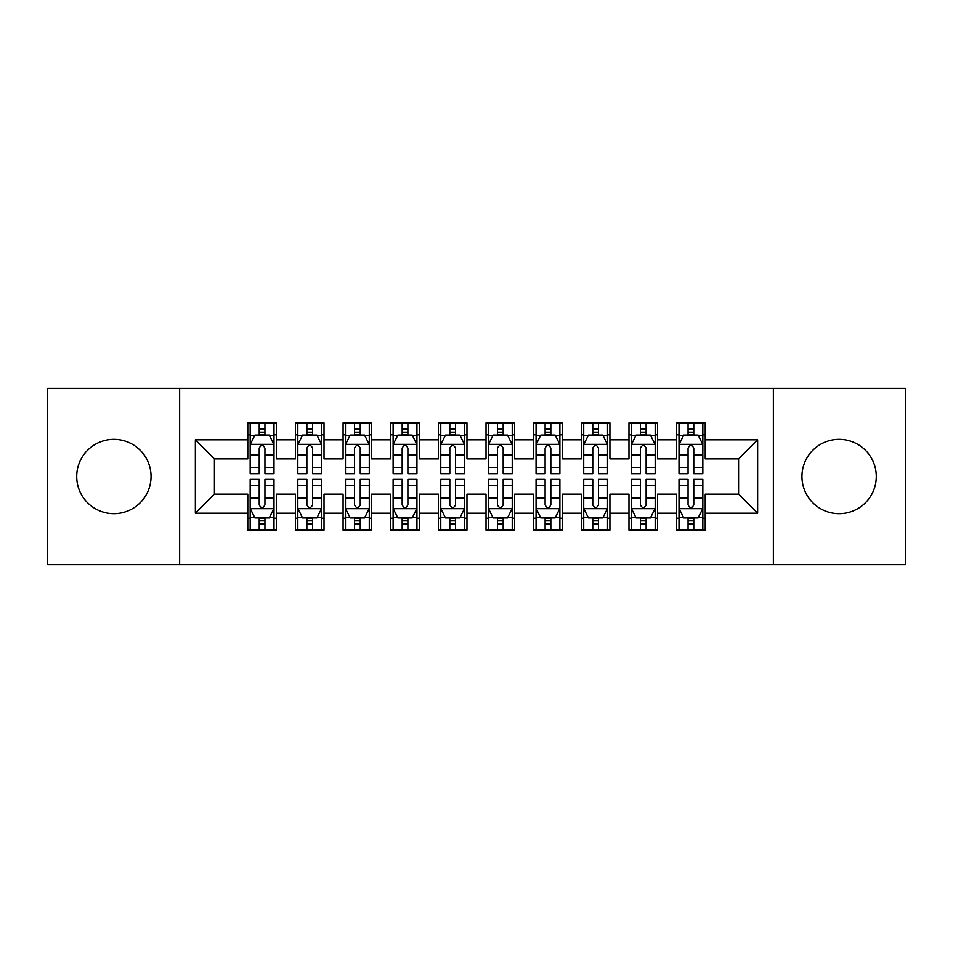 <?xml version="1.0" encoding="UTF-8"?>
<svg xmlns="http://www.w3.org/2000/svg" width="953" height="953" viewBox="0 0 953 953"><rect width="100%" height="100%" fill="white"/><g stroke="black" fill="none" stroke-linecap="round" stroke-linejoin="round"><path stroke-width="1.43" d="M839.116 439.333A37.167 37.167 0 0 0 801.949 476.5A37.167 37.167 0 0 0 839.116 513.667A37.167 37.167 0 0 0 876.284 476.5A37.167 37.167 0 0 0 839.116 439.333M113.883 439.333A37.167 37.167 0 0 0 76.716 476.5A37.167 37.167 0 0 0 113.883 513.667A37.167 37.167 0 0 0 151.05 476.5A37.167 37.167 0 0 0 113.883 439.333M773.36 564.652L905.35 564.652L905.35 388.347L773.36 388.347L773.36 564.652L179.641 564.652L179.641 388.347L47.65 388.347L47.65 564.652L179.641 564.652M773.36 388.347L179.641 388.347M195.365 513.19L195.365 439.809L247.78 439.809L247.78 458.869L214.425 458.869L214.425 494.13L195.365 513.19L247.78 513.19L247.78 530.106L276.37 530.106L276.37 513.19L295.43 513.19L295.43 530.106L324.02 530.106L324.02 513.19L343.08 513.19L343.08 530.106L371.67 530.106L371.67 513.19L390.73 513.19L390.73 530.106L419.32 530.106L419.32 513.19L438.38 513.19L438.38 530.106L466.97 530.106L466.97 513.19L486.03 513.19L486.03 530.106L514.62 530.106L514.62 513.19L533.68 513.19L533.68 530.106L562.27 530.106L562.27 513.19L581.33 513.19L581.33 530.106L609.92 530.106L609.92 513.19L628.98 513.19L628.98 530.106L657.57 530.106L657.57 513.19L676.63 513.19L676.63 530.106L705.22 530.106L705.22 494.13L738.575 494.13L738.575 458.869L705.22 458.869L705.22 439.809L757.635 439.809L757.635 513.19L705.22 513.19M705.22 439.809L705.22 422.894L676.63 422.894L676.63 439.809L657.57 439.809L657.57 422.894L628.98 422.894L628.98 439.809L609.92 439.809L609.92 422.894L581.33 422.894L581.33 439.809L562.27 439.809L562.27 422.894L533.68 422.894L533.68 439.809L514.62 439.809L514.62 422.894L486.03 422.894L486.03 439.809L466.97 439.809L466.97 422.894L438.38 422.894L438.38 439.809L419.32 439.809L419.32 422.894L390.73 422.894L390.73 439.809L371.67 439.809L371.67 422.894L343.08 422.894L343.08 439.809L324.02 439.809L324.02 422.894L295.43 422.894L295.43 439.809L276.37 439.809L276.37 422.894L247.78 422.894L247.78 439.809M657.57 513.19L657.57 494.13L676.63 494.13L676.63 513.19M757.635 439.809L738.575 458.869M609.92 513.19L609.92 494.13L628.98 494.13L628.98 513.19M676.63 439.809L676.63 458.869L657.57 458.869L657.57 439.809M562.27 513.19L562.27 494.13L581.33 494.13L581.33 513.19M628.98 439.809L628.98 458.869L609.92 458.869L609.92 439.809M514.62 513.19L514.62 494.13L533.68 494.13L533.68 513.19M581.33 439.809L581.33 458.869L562.27 458.869L562.27 439.809M466.97 513.19L466.97 494.13L486.03 494.13L486.03 513.19M533.68 439.809L533.68 458.869L514.62 458.869L514.62 439.809M419.32 513.19L419.32 494.13L438.38 494.13L438.38 513.19M486.03 439.809L486.03 458.869L466.97 458.869L466.97 439.809M371.67 513.19L371.67 494.13L390.73 494.13L390.73 513.19M438.38 439.809L438.38 458.869L419.32 458.869L419.32 439.809M324.02 513.19L324.02 494.13L343.08 494.13L343.08 513.19M390.73 439.809L390.73 458.869L371.67 458.869L371.67 439.809M276.37 513.19L276.37 494.13L295.43 494.13L295.43 513.19M343.08 439.809L343.08 458.869L324.02 458.869L324.02 439.809M214.425 494.13L247.78 494.13L247.78 513.19M295.43 439.809L295.43 458.869L276.37 458.869L276.37 439.809M676.63 434.806L679.012 434.806M702.837 434.806L705.22 434.806M628.98 434.806L631.362 434.806M655.188 434.806L657.57 434.806M581.33 434.806L583.712 434.806M607.537 434.806L609.92 434.806M533.68 434.806L536.062 434.806M559.887 434.806L562.27 434.806M486.03 434.806L488.412 434.806M512.237 434.806L514.62 434.806M438.38 434.806L440.762 434.806M464.587 434.806L466.97 434.806M390.73 434.806L393.112 434.806M416.938 434.806L419.32 434.806M343.08 434.806L345.462 434.806M369.287 434.806L371.67 434.806M295.43 434.806L297.812 434.806M321.637 434.806L324.02 434.806M247.78 434.806L250.162 434.806M273.987 434.806L276.37 434.806M247.78 518.194L250.162 518.194M273.987 518.194L276.37 518.194M295.43 518.194L297.812 518.194M321.637 518.194L324.02 518.194M343.08 518.194L345.462 518.194M369.287 518.194L371.67 518.194M390.73 518.194L393.112 518.194M416.938 518.194L419.32 518.194M438.38 518.194L440.762 518.194M464.587 518.194L466.97 518.194M486.03 518.194L488.412 518.194M512.237 518.194L514.62 518.194M533.68 518.194L536.062 518.194M559.887 518.194L562.27 518.194M581.33 518.194L583.712 518.194M607.537 518.194L609.92 518.194M628.98 518.194L631.362 518.194M655.188 518.194L657.57 518.194M676.63 518.194L679.012 518.194M702.837 518.194L705.22 518.194M195.365 439.809L214.425 458.869M738.575 494.13L757.635 513.19M264.934 429.088L259.216 429.088M273.987 467.673L264.934 467.673L264.934 473.641L273.987 473.641L273.987 444.574L269.222 435.044L254.927 435.044L250.162 444.574L250.162 473.641L259.216 473.641L259.216 467.673L250.162 467.673M250.162 444.574L250.162 422.894M273.987 444.574L273.987 422.894M259.216 435.044L259.216 422.894M264.934 422.894L264.934 435.044M264.934 467.673L264.934 448.148C263.028 444.479 261.122 444.479 259.216 448.148L259.216 467.673M264.934 434.806L259.216 434.806M259.216 523.912L264.934 523.912M250.162 485.327L259.216 485.327L259.216 479.359L250.162 479.359L250.162 508.425L254.927 517.956L269.222 517.956L273.987 508.425L273.987 479.359L264.934 479.359L264.934 485.327L273.987 485.327M273.987 508.425L273.987 530.106M250.162 508.425L250.162 530.106M264.934 517.956L264.934 530.106M259.216 530.106L259.216 517.956M259.216 485.327L259.216 504.852C261.122 508.521 263.028 508.521 264.934 504.852L264.934 485.327M259.216 518.194L264.934 518.194M312.584 429.088L306.866 429.088M321.637 467.673L312.584 467.673L312.584 473.641L321.637 473.641L321.637 444.574L316.873 435.044L302.577 435.044L297.812 444.574L297.812 473.641L306.866 473.641L306.866 467.673L297.812 467.673M297.812 444.574L297.812 422.894M321.637 444.574L321.637 422.894M306.866 435.044L306.866 422.894M312.584 422.894L312.584 435.044M312.584 467.673L312.584 448.148C310.678 444.479 308.772 444.479 306.866 448.148L306.866 467.673M312.584 434.806L306.866 434.806M360.234 429.088L354.516 429.088M369.287 467.673L360.234 467.673L360.234 473.641L369.287 473.641L369.287 444.574L364.522 435.044L350.227 435.044L345.462 444.574L345.462 473.641L354.516 473.641L354.516 467.673L345.462 467.673M345.462 444.574L345.462 422.894M369.287 444.574L369.287 422.894M354.516 435.044L354.516 422.894M360.234 422.894L360.234 435.044M360.234 467.673L360.234 448.148C358.328 444.479 356.422 444.479 354.516 448.148L354.516 467.673M360.234 434.806L354.516 434.806M306.866 523.912L312.584 523.912M297.812 485.327L306.866 485.327L306.866 479.359L297.812 479.359L297.812 508.425L302.577 517.956L316.873 517.956L321.637 508.425L321.637 479.359L312.584 479.359L312.584 485.327L321.637 485.327M321.637 508.425L321.637 530.106M297.812 508.425L297.812 530.106M312.584 517.956L312.584 530.106M306.866 530.106L306.866 517.956M306.866 485.327L306.866 504.852C308.772 508.521 310.678 508.521 312.584 504.852L312.584 485.327M306.866 518.194L312.584 518.194M354.516 523.912L360.234 523.912M345.462 485.327L354.516 485.327L354.516 479.359L345.462 479.359L345.462 508.425L350.227 517.956L364.522 517.956L369.287 508.425L369.287 479.359L360.234 479.359L360.234 485.327L369.287 485.327M369.287 508.425L369.287 530.106M345.462 508.425L345.462 530.106M360.234 517.956L360.234 530.106M354.516 530.106L354.516 517.956M354.516 485.327L354.516 504.852C356.422 508.521 358.328 508.521 360.234 504.852L360.234 485.327M354.516 518.194L360.234 518.194M407.884 429.088L402.166 429.088M416.938 467.673L407.884 467.673L407.884 473.641L416.938 473.641L416.938 444.574L412.172 435.044L397.877 435.044L393.112 444.574L393.112 473.641L402.166 473.641L402.166 467.673L393.112 467.673M393.112 444.574L393.112 422.894M416.938 444.574L416.938 422.894M402.166 435.044L402.166 422.894M407.884 422.894L407.884 435.044M407.884 467.673L407.884 448.148C405.978 444.479 404.072 444.479 402.166 448.148L402.166 467.673M407.884 434.806L402.166 434.806M455.534 429.088L449.816 429.088M464.587 467.673L455.534 467.673L455.534 473.641L464.587 473.641L464.587 444.574L459.822 435.044L445.527 435.044L440.762 444.574L440.762 473.641L449.816 473.641L449.816 467.673L440.762 467.673M440.762 444.574L440.762 422.894M464.587 444.574L464.587 422.894M449.816 435.044L449.816 422.894M455.534 422.894L455.534 435.044M455.534 467.673L455.534 448.148C453.628 444.479 451.722 444.479 449.816 448.148L449.816 467.673M455.534 434.806L449.816 434.806M402.166 523.912L407.884 523.912M393.112 485.327L402.166 485.327L402.166 479.359L393.112 479.359L393.112 508.425L397.877 517.956L412.172 517.956L416.938 508.425L416.938 479.359L407.884 479.359L407.884 485.327L416.938 485.327M416.938 508.425L416.938 530.106M393.112 508.425L393.112 530.106M407.884 517.956L407.884 530.106M402.166 530.106L402.166 517.956M402.166 485.327L402.166 504.852C404.072 508.521 405.978 508.521 407.884 504.852L407.884 485.327M402.166 518.194L407.884 518.194M449.816 523.912L455.534 523.912M440.762 485.327L449.816 485.327L449.816 479.359L440.762 479.359L440.762 508.425L445.527 517.956L459.822 517.956L464.587 508.425L464.587 479.359L455.534 479.359L455.534 485.327L464.587 485.327M464.587 508.425L464.587 530.106M440.762 508.425L440.762 530.106M455.534 517.956L455.534 530.106M449.816 530.106L449.816 517.956M449.816 485.327L449.816 504.852C451.722 508.521 453.628 508.521 455.534 504.852L455.534 485.327M449.816 518.194L455.534 518.194M503.184 429.088L497.466 429.088M512.237 467.673L503.184 467.673L503.184 473.641L512.237 473.641L512.237 444.574L507.472 435.044L493.177 435.044L488.412 444.574L488.412 473.641L497.466 473.641L497.466 467.673L488.412 467.673M488.412 444.574L488.412 422.894M512.237 444.574L512.237 422.894M497.466 435.044L497.466 422.894M503.184 422.894L503.184 435.044M503.184 467.673L503.184 448.148C501.278 444.479 499.372 444.479 497.466 448.148L497.466 467.673M503.184 434.806L497.466 434.806M497.466 523.912L503.184 523.912M488.412 485.327L497.466 485.327L497.466 479.359L488.412 479.359L488.412 508.425L493.177 517.956L507.472 517.956L512.237 508.425L512.237 479.359L503.184 479.359L503.184 485.327L512.237 485.327M512.237 508.425L512.237 530.106M488.412 508.425L488.412 530.106M503.184 517.956L503.184 530.106M497.466 530.106L497.466 517.956M497.466 485.327L497.466 504.852C499.372 508.521 501.278 508.521 503.184 504.852L503.184 485.327M497.466 518.194L503.184 518.194M550.834 429.088L545.116 429.088M559.887 467.673L550.834 467.673L550.834 473.641L559.887 473.641L559.887 444.574L555.122 435.044L540.827 435.044L536.062 444.574L536.062 473.641L545.116 473.641L545.116 467.673L536.062 467.673M536.062 444.574L536.062 422.894M559.887 444.574L559.887 422.894M545.116 435.044L545.116 422.894M550.834 422.894L550.834 435.044M550.834 467.673L550.834 448.148C548.928 444.479 547.022 444.479 545.116 448.148L545.116 467.673M550.834 434.806L545.116 434.806M545.116 523.912L550.834 523.912M536.062 485.327L545.116 485.327L545.116 479.359L536.062 479.359L536.062 508.425L540.827 517.956L555.122 517.956L559.887 508.425L559.887 479.359L550.834 479.359L550.834 485.327L559.887 485.327M559.887 508.425L559.887 530.106M536.062 508.425L536.062 530.106M550.834 517.956L550.834 530.106M545.116 530.106L545.116 517.956M545.116 485.327L545.116 504.852C547.022 508.521 548.928 508.521 550.834 504.852L550.834 485.327M545.116 518.194L550.834 518.194M598.484 429.088L592.766 429.088M607.537 467.673L598.484 467.673L598.484 473.641L607.537 473.641L607.537 444.574L602.772 435.044L588.477 435.044L583.712 444.574L583.712 473.641L592.766 473.641L592.766 467.673L583.712 467.673M583.712 444.574L583.712 422.894M607.537 444.574L607.537 422.894M592.766 435.044L592.766 422.894M598.484 422.894L598.484 435.044M598.484 467.673L598.484 448.148C596.578 444.479 594.672 444.479 592.766 448.148L592.766 467.673M598.484 434.806L592.766 434.806M592.766 523.912L598.484 523.912M583.712 485.327L592.766 485.327L592.766 479.359L583.712 479.359L583.712 508.425L588.477 517.956L602.772 517.956L607.537 508.425L607.537 479.359L598.484 479.359L598.484 485.327L607.537 485.327M607.537 508.425L607.537 530.106M583.712 508.425L583.712 530.106M598.484 517.956L598.484 530.106M592.766 530.106L592.766 517.956M592.766 485.327L592.766 504.852C594.672 508.521 596.578 508.521 598.484 504.852L598.484 485.327M592.766 518.194L598.484 518.194M646.134 429.088L640.416 429.088M655.188 467.673L646.134 467.673L646.134 473.641L655.188 473.641L655.188 444.574L650.422 435.044L636.127 435.044L631.362 444.574L631.362 473.641L640.416 473.641L640.416 467.673L631.362 467.673M631.362 444.574L631.362 422.894M655.188 444.574L655.188 422.894M640.416 435.044L640.416 422.894M646.134 422.894L646.134 435.044M646.134 467.673L646.134 448.148C644.228 444.479 642.322 444.479 640.416 448.148L640.416 467.673M646.134 434.806L640.416 434.806M640.416 523.912L646.134 523.912M631.362 485.327L640.416 485.327L640.416 479.359L631.362 479.359L631.362 508.425L636.127 517.956L650.422 517.956L655.188 508.425L655.188 479.359L646.134 479.359L646.134 485.327L655.188 485.327M655.188 508.425L655.188 530.106M631.362 508.425L631.362 530.106M646.134 517.956L646.134 530.106M640.416 530.106L640.416 517.956M640.416 485.327L640.416 504.852C642.322 508.521 644.228 508.521 646.134 504.852L646.134 485.327M640.416 518.194L646.134 518.194M693.784 429.088L688.066 429.088M702.837 467.673L693.784 467.673L693.784 473.641L702.837 473.641L702.837 444.574L698.072 435.044L683.777 435.044L679.012 444.574L679.012 473.641L688.066 473.641L688.066 467.673L679.012 467.673M679.012 444.574L679.012 422.894M702.837 444.574L702.837 422.894M688.066 435.044L688.066 422.894M693.784 422.894L693.784 435.044M693.784 467.673L693.784 448.148C691.878 444.479 689.972 444.479 688.066 448.148L688.066 467.673M693.784 434.806L688.066 434.806M688.066 523.912L693.784 523.912M679.012 485.327L688.066 485.327L688.066 479.359L679.012 479.359L679.012 508.425L683.777 517.956L698.072 517.956L702.837 508.425L702.837 479.359L693.784 479.359L693.784 485.327L702.837 485.327M702.837 508.425L702.837 530.106M679.012 508.425L679.012 530.106M693.784 517.956L693.784 530.106M688.066 530.106L688.066 517.956M688.066 485.327L688.066 504.852C689.972 508.521 691.878 508.521 693.784 504.852L693.784 485.327M688.066 518.194L693.784 518.194M273.868 444.336L250.282 444.336M250.162 435.616L254.642 435.616M269.508 435.616L273.987 435.616M259.216 454.891L250.162 454.891M273.987 454.891L264.934 454.891M264.934 432.126L259.216 432.126M250.282 508.664L273.868 508.664M273.987 517.384L269.508 517.384M254.642 517.384L250.162 517.384M264.934 498.109L273.987 498.109M250.162 498.109L259.216 498.109M259.216 520.874L264.934 520.874M321.518 444.336L297.932 444.336M297.812 435.616L302.292 435.616M317.158 435.616L321.637 435.616M306.866 454.891L297.812 454.891M321.637 454.891L312.584 454.891M312.584 432.126L306.866 432.126M369.168 444.336L345.582 444.336M345.462 435.616L349.942 435.616M364.808 435.616L369.287 435.616M354.516 454.891L345.462 454.891M369.287 454.891L360.234 454.891M360.234 432.126L354.516 432.126M297.932 508.664L321.518 508.664M321.637 517.384L317.158 517.384M302.292 517.384L297.812 517.384M312.584 498.109L321.637 498.109M297.812 498.109L306.866 498.109M306.866 520.874L312.584 520.874M345.582 508.664L369.168 508.664M369.287 517.384L364.808 517.384M349.942 517.384L345.462 517.384M360.234 498.109L369.287 498.109M345.462 498.109L354.516 498.109M354.516 520.874L360.234 520.874M416.818 444.336L393.232 444.336M393.112 435.616L397.592 435.616M412.458 435.616L416.938 435.616M402.166 454.891L393.112 454.891M416.938 454.891L407.884 454.891M407.884 432.126L402.166 432.126M464.468 444.336L440.882 444.336M440.762 435.616L445.242 435.616M460.108 435.616L464.587 435.616M449.816 454.891L440.762 454.891M464.587 454.891L455.534 454.891M455.534 432.126L449.816 432.126M393.232 508.664L416.818 508.664M416.938 517.384L412.458 517.384M397.592 517.384L393.112 517.384M407.884 498.109L416.938 498.109M393.112 498.109L402.166 498.109M402.166 520.874L407.884 520.874M440.882 508.664L464.468 508.664M464.587 517.384L460.108 517.384M445.242 517.384L440.762 517.384M455.534 498.109L464.587 498.109M440.762 498.109L449.816 498.109M449.816 520.874L455.534 520.874M512.118 444.336L488.532 444.336M488.412 435.616L492.892 435.616M507.758 435.616L512.237 435.616M497.466 454.891L488.412 454.891M512.237 454.891L503.184 454.891M503.184 432.126L497.466 432.126M488.532 508.664L512.118 508.664M512.237 517.384L507.758 517.384M492.892 517.384L488.412 517.384M503.184 498.109L512.237 498.109M488.412 498.109L497.466 498.109M497.466 520.874L503.184 520.874M559.768 444.336L536.182 444.336M536.062 435.616L540.542 435.616M555.408 435.616L559.887 435.616M545.116 454.891L536.062 454.891M559.887 454.891L550.834 454.891M550.834 432.126L545.116 432.126M536.182 508.664L559.768 508.664M559.887 517.384L555.408 517.384M540.542 517.384L536.062 517.384M550.834 498.109L559.887 498.109M536.062 498.109L545.116 498.109M545.116 520.874L550.834 520.874M607.418 444.336L583.832 444.336M583.712 435.616L588.192 435.616M603.058 435.616L607.537 435.616M592.766 454.891L583.712 454.891M607.537 454.891L598.484 454.891M598.484 432.126L592.766 432.126M583.832 508.664L607.418 508.664M607.537 517.384L603.058 517.384M588.192 517.384L583.712 517.384M598.484 498.109L607.537 498.109M583.712 498.109L592.766 498.109M592.766 520.874L598.484 520.874M655.068 444.336L631.482 444.336M631.362 435.616L635.842 435.616M650.708 435.616L655.188 435.616M640.416 454.891L631.362 454.891M655.188 454.891L646.134 454.891M646.134 432.126L640.416 432.126M631.482 508.664L655.068 508.664M655.188 517.384L650.708 517.384M635.842 517.384L631.362 517.384M646.134 498.109L655.188 498.109M631.362 498.109L640.416 498.109M640.416 520.874L646.134 520.874M702.718 444.336L679.132 444.336M679.012 435.616L683.492 435.616M698.358 435.616L702.837 435.616M688.066 454.891L679.012 454.891M702.837 454.891L693.784 454.891M693.784 432.126L688.066 432.126M679.132 508.664L702.718 508.664M702.837 517.384L698.358 517.384M683.492 517.384L679.012 517.384M693.784 498.109L702.837 498.109M679.012 498.109L688.066 498.109M688.066 520.874L693.784 520.874"/></g></svg>

